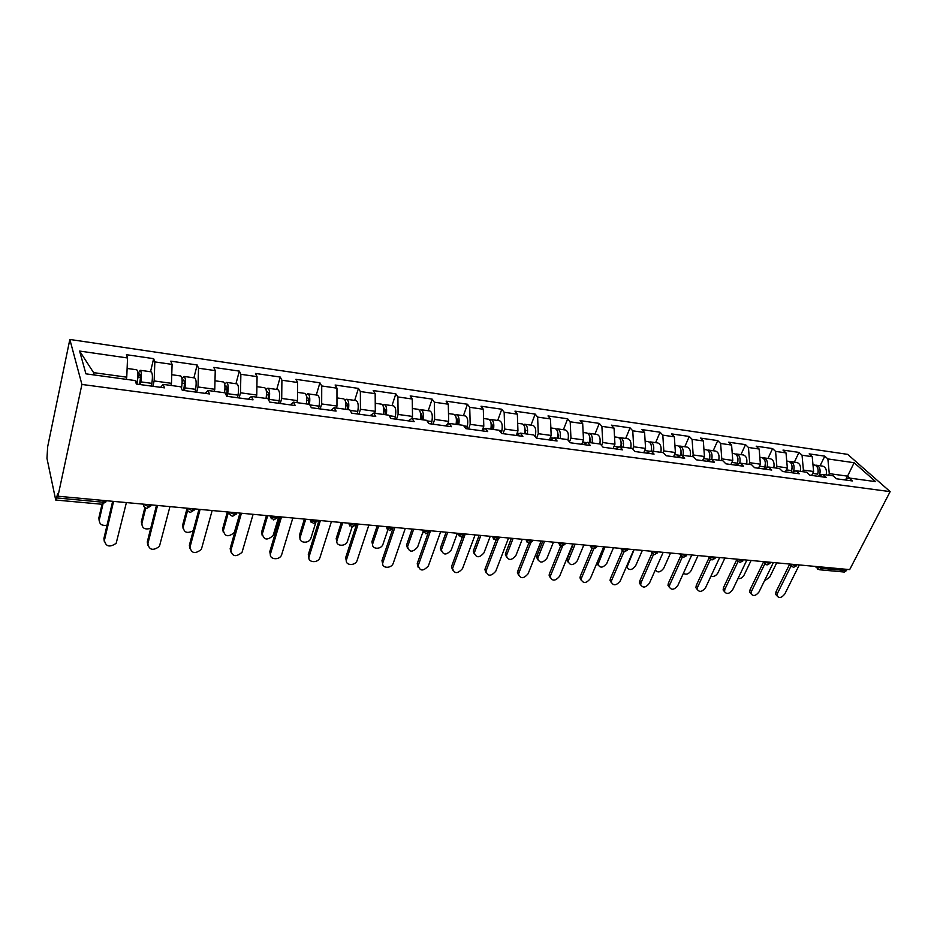 <?xml version="1.0" encoding="UTF-8"?>
<svg xmlns="http://www.w3.org/2000/svg" width="937" height="937" viewBox="0 0 937 937"><rect width="100%" height="100%" fill="white"/><g stroke="black" fill="none" stroke-linecap="round" stroke-linejoin="round"><path stroke-width="1.41" d="M81.917 384.451L57.965 496.235L57.497 493.951L56.642 497.934L102.906 502.197L101.887 504.247L55.716 500.03L46.967 458.345L47.658 446.762L69.842 339.463L847.657 454.363L890.15 491.62L81.917 384.451L69.842 339.463M126.249 379.344L126.753 377.189L93.595 372.633L79.61 351.059L85.923 373.84L135.186 380.563L136.369 384.053L164.49 387.859L163.202 384.393L160.578 387.332M79.61 351.059L127.549 357.969L126.448 354.701L153.633 358.66L150.529 371.731M152.872 386.29L154.148 380.949L154.839 361.905L153.633 358.66M154.839 361.905L172.092 364.388L170.815 361.155L197.157 364.973L193.9 377.822M196.665 392.216L198.012 386.969L198.527 368.206L197.157 364.973M198.527 368.206L215.241 370.619L213.8 367.398L239.333 371.111L235.948 383.725M239.111 397.956L240.504 392.802L240.868 374.308L239.333 371.111M240.868 374.308L257.066 376.639L255.485 373.453L280.245 377.049L276.72 389.452M280.257 403.531L281.709 398.459L281.908 380.223L280.245 377.049M281.908 380.223L297.626 382.495L295.893 379.321L319.927 382.811L316.284 395.004M320.173 408.93L321.672 403.952L321.731 385.962L319.927 382.811M321.731 385.962L336.969 388.164L335.118 385.025L358.438 388.41L354.69 400.404M358.906 414.166L360.44 409.27L360.37 391.537L358.438 388.41M360.37 391.537L375.163 393.669L373.195 390.553L395.836 393.845L391.994 405.639M396.503 419.261L398.096 414.447L397.885 396.948L395.836 393.845M397.885 396.948L412.257 399.021L410.172 395.918L432.168 399.115L428.221 410.722M433.023 424.203L434.651 419.46L434.323 402.196L432.168 399.115M434.323 402.196L448.284 404.21L446.094 401.141L467.469 404.245L463.44 415.677M468.512 429.005L470.175 424.344L469.73 407.302L467.469 404.245M469.73 407.302L483.305 409.258L481.009 406.213L501.799 409.235L497.688 420.479M503.017 433.667L504.703 429.076L504.153 412.268L501.799 409.235M504.153 412.268L517.353 414.166L514.963 411.144L535.179 414.084L530.998 425.152M536.561 438.211L538.283 433.69L537.627 417.094L535.179 414.084M537.627 417.094L550.476 418.944L547.993 415.946L567.67 418.804L563.406 429.708M569.473 441.901L570.949 438.176L570.2 421.791L567.67 418.804M570.2 421.791L582.697 423.594L580.132 420.619L599.282 423.395L594.96 434.136M601.554 445.45L602.737 442.533L601.894 426.358L599.282 423.395M601.894 426.358L614.063 428.115L611.416 425.164L630.062 427.869L625.682 438.457M632.756 448.999L633.681 446.785L632.756 430.809L630.062 427.869M632.756 430.809L644.597 432.507L641.892 429.591L660.058 432.226L655.619 442.662M663.08 452.618L663.818 450.92L662.81 435.143L660.058 432.226M662.81 435.143L674.347 436.806L671.571 433.901L689.269 436.466L684.783 446.75M692.431 456.624L693.169 454.96L692.092 439.359L689.269 436.466M692.092 439.359L703.336 440.976L700.489 438.094L717.742 440.601L713.209 450.744M721.033 460.535L721.783 458.884L720.623 443.47L717.742 440.601M720.623 443.47L731.586 445.052L728.681 442.194L745.512 444.642L740.933 454.632M748.921 464.342L749.67 462.714L748.452 447.488L745.512 444.642M748.452 447.488L759.146 449.022L756.182 446.188L772.592 448.577L767.965 458.439M776.105 468.055L776.867 466.45L775.578 451.4L772.592 448.577M775.578 451.4L786.014 452.899L782.992 450.088L799.003 452.407L794.353 462.14M802.634 471.674L803.396 470.093L802.049 455.218L799.003 452.407M802.049 455.218L812.227 456.682L809.158 453.883L824.794 456.155L820.098 465.759M828.519 475.2L829.28 473.642L827.875 458.931L824.794 456.155M827.875 458.931L854.134 462.726L875.638 481.641L849.086 478.011L843.968 479.803M163.202 384.393L180.9 386.805L182.258 390.26L209.49 393.95L208.014 390.506L225.149 392.849L226.684 396.281L253.037 399.841L251.409 396.433L268.005 398.693L269.692 402.09L295.225 405.545L293.445 402.16L309.526 404.362L311.353 407.736L336.102 411.085L334.181 407.724L349.77 409.856L351.738 413.194L375.737 416.45L373.687 413.123L388.808 415.185L390.905 418.499L414.177 421.65L411.999 418.347L426.675 420.35L428.9 423.641L451.493 426.698L449.198 423.43L463.452 425.375L465.783 428.631L487.708 431.594L485.319 428.361L499.152 430.247L501.588 433.48L522.893 436.361L520.398 433.14L533.844 434.979L536.374 438.188L557.082 440.987L554.493 437.802L567.564 439.582L570.188 442.756L590.31 445.485L587.64 442.323L600.348 444.056L603.053 447.207L622.636 449.854L619.872 446.726L632.241 448.413L635.028 451.529L654.073 454.105L651.238 451.002L663.267 452.653L666.137 455.745L684.678 458.252L681.761 455.171L693.474 456.776L696.414 459.833L714.462 462.281L711.488 459.235L722.895 460.781L725.894 463.827L743.474 466.204L740.441 463.183L751.556 464.693L754.613 467.715L771.737 470.034L768.645 467.036L779.479 468.512L782.594 471.498L799.284 473.759L796.134 470.784L806.698 472.225L809.873 475.188L826.141 477.39L822.944 474.438L833.239 475.844L836.46 478.784L852.33 480.939L849.086 478.011M170.944 385.447L171.471 383.327L154.148 380.949M171.471 383.327L172.092 364.388M214.245 391.35L214.784 389.277L198.012 386.969M214.784 389.277L215.241 370.619M208.014 390.506L205.168 393.364M256.199 397.077L256.773 395.039L240.504 392.802M256.773 395.039L257.066 376.639M251.409 396.433L248.352 399.209M296.888 402.641L297.474 400.626L281.709 398.459M297.474 400.626L297.626 382.495M293.445 402.16L290.189 404.866M336.36 408.028L336.969 406.049L321.672 403.952M336.969 406.049L336.969 388.164M334.181 407.724L330.749 410.359M374.671 413.252L375.304 411.308L360.44 409.27M375.304 411.308L375.163 393.669M373.687 413.123L370.08 415.677M411.835 418.464L412.514 416.426L398.096 414.447M412.514 416.426L412.257 399.021M411.999 418.347L408.239 420.842M447.605 424.414L448.659 421.381L434.651 419.46M448.659 421.381L448.284 404.21M449.198 423.43L445.286 425.855M482.403 430.06L483.797 426.206L470.175 424.344M483.797 426.206L483.305 409.258M485.319 428.361L481.267 430.727M516.252 435.436L517.95 430.903L504.703 429.076M517.95 430.903L517.353 414.166M520.398 433.14L516.217 435.459M549.422 439.945L551.167 435.459L538.283 433.69M551.167 435.459L550.476 418.944M554.493 437.802L550.195 440.05M581.713 444.314L583.482 439.898L570.949 438.176M583.482 439.898L582.697 423.594M587.64 442.323L583.224 444.525M613.138 448.565L614.93 444.208L602.737 442.533M614.93 444.208L614.063 428.115M619.872 446.726L615.363 448.87M643.742 452.712L645.558 448.413L633.681 446.785M645.558 448.413L644.597 432.507M651.238 451.002L646.624 453.098M673.551 456.741L675.39 452.512L663.818 450.92M675.39 452.512L674.347 436.806M681.761 455.171L677.064 457.221M702.586 460.676L704.448 456.506L693.169 454.96M704.448 456.506L703.336 440.976M711.488 459.235L706.709 461.227M730.895 464.506L732.769 460.395L721.783 458.884M732.769 460.395L731.586 445.052M740.441 463.183L735.58 465.139M758.501 468.242L760.387 464.178L749.67 462.714M760.387 464.178L759.146 449.022M768.645 467.036L763.714 468.945M785.417 471.885L787.326 467.879L776.867 466.45M787.326 467.879L786.014 452.899M796.134 470.784L791.144 472.658M811.676 475.434L813.597 471.487L803.396 470.093M813.597 471.487L812.227 456.682M822.944 474.438L817.884 476.277M821.983 567.049L821.339 568.337L846.416 570.645L847.071 569.38M846.416 570.645L844.342 572.038L819.289 569.743L821.339 568.337L817.462 566.627M846.111 479.053L847.563 476.148L829.28 473.642M849.73 478.104L847.563 476.148L854.134 462.726M57.965 496.235L849.683 569.614L890.15 491.62M93.595 372.633L94.262 374.976M126.753 377.189L127.549 357.969M55.716 500.03L56.642 497.934M776.937 595.768L775.637 594.339L776.023 591.762L777.464 593.344L777.078 595.92C779.186 598.485 781.774 597.818 784.831 593.929L799.296 564.941M776.023 591.762L789.61 564.32M777.464 593.344L791.039 565.96M764.428 580.881L769.605 577.333L776.691 562.856M812.976 464.752L814.429 464.963C817.661 466.134 818.774 469.191 817.767 474.145L818.212 471.077M815.354 465.244L816.396 465.232C819.641 466.403 820.753 469.472 819.746 474.415L819.348 475.738M816.396 465.232L822.709 466.122C825.837 467.2 826.996 470.116 826.188 474.883M751.087 593.765L749.694 592.196L750.068 589.713L751.486 591.306L751.099 593.789C753.231 596.529 755.878 595.897 759.04 591.903L773.388 562.54M750.068 589.713L763.444 562.153M751.486 591.306L764.803 563.898M724.524 591.692L723.118 589.982L723.493 587.604L724.887 589.221L724.5 591.598C726.632 594.526 729.349 593.941 732.629 589.818L746.848 560.08M723.493 587.604L736.623 559.939M724.887 589.221L737.981 561.673M697.292 589.549L695.886 587.698L696.273 585.449L697.632 587.077L697.245 589.338C699.389 592.477 702.153 591.938 705.561 587.698L719.651 557.562M696.273 585.449L709.133 557.702M697.632 587.077L710.492 559.377M669.369 587.347L667.976 585.356L668.362 583.236L669.697 584.875L669.311 587.007C671.442 590.38 674.289 589.888 677.826 585.52L691.775 554.985M668.362 583.236L680.859 555.629M669.697 584.875L682.335 557M640.756 585.075L639.374 582.931L639.748 580.963L641.049 582.627L640.674 584.594C642.794 588.225 645.698 587.78 649.388 583.282L663.185 552.326M639.748 580.963L651.894 553.474M641.049 582.627L653.487 554.517M737.969 578.644C740.476 578.89 742.502 577.731 744.06 575.142L751.099 560.478M791.601 471.323L791.285 471.967M786.729 461.063L788.427 461.309C791.613 462.48 792.702 465.572 791.695 470.585L791.086 472.646M789.364 461.613L790.441 461.59C793.639 462.761 794.728 465.853 793.721 470.866L793.452 471.791M790.441 461.59L796.907 462.491C799.999 463.581 801.135 466.532 800.315 471.358M791.215 472.623L792.128 466.919M710.972 576.138C713.643 577.028 715.962 575.95 717.918 572.894L724.898 558.054M759.825 457.291L761.769 457.561C764.908 458.743 765.974 461.871 764.979 466.942L764.475 468.652M762.741 457.888L763.842 457.853C766.993 459.036 768.059 462.164 767.052 467.235L766.911 467.704M763.842 457.853L770.472 458.79C773.517 459.868 774.618 462.855 773.81 467.739M764.709 468.559L765.377 462.808M683.413 573.28C686.071 575.072 688.648 574.182 691.143 570.598L698.053 555.559M732.23 453.414L734.456 453.731C737.536 454.913 738.579 458.064 737.571 463.218L737.22 464.483M735.451 454.07L736.576 454.023C739.668 455.195 740.71 458.345 739.715 463.475M736.576 454.023L743.369 454.984C746.367 456.061 747.445 459.083 746.625 464.026M737.536 464.342L737.946 458.661M655.35 569.895C657.622 573.011 660.409 572.46 663.712 568.255L670.552 553.017M703.945 449.444L706.439 449.795C709.473 450.978 710.492 454.176 709.485 459.388L709.262 460.161M707.458 450.158L708.618 450.1C711.546 451.189 712.6 454.234 711.78 459.271M708.618 450.1L715.587 451.084C718.527 452.161 719.581 455.206 718.761 460.219M709.684 459.985L709.824 454.468M627.099 567.599L626.326 566.944M634.103 549.632L627.017 567.096C629.137 570.703 632.006 570.282 635.614 565.843L642.36 550.406M674.909 445.368L677.709 445.754C680.684 446.937 681.667 450.17 680.66 455.452L680.602 455.675M678.751 446.153L679.946 446.071C682.815 447.16 683.834 450.252 683.014 455.347M679.946 446.071L687.09 447.078C689.972 448.155 691.002 451.247 690.182 456.319M681.129 455.452L680.965 450.217M611.392 582.755L610.046 580.436L610.409 578.633L611.674 580.319L611.311 582.123C613.407 586 616.382 585.625 620.224 580.987L633.857 549.609M610.409 578.633L622.273 551.061L621.454 548.461M611.674 580.319L623.925 551.893M598.099 565.105L596.822 563.219M604.997 546.939L598.005 564.437C600.102 568.302 603.041 567.951 606.801 563.371L613.466 547.723M645.124 441.186L648.228 441.62C651.039 442.709 652.023 445.848 651.18 451.025M649.294 442.053L650.524 441.936C653.323 443.025 654.319 446.153 653.487 451.318M650.524 441.936L657.856 442.967C660.679 444.056 661.674 447.172 660.843 452.313M651.742 451.072L651.367 445.883M581.28 580.366L579.968 577.86L580.319 576.243L581.549 577.942L581.186 579.558C583.259 583.728 586.293 583.423 590.322 578.633L603.756 546.821M580.319 576.243L591.879 548.602M581.549 577.942L593.625 549.129M568.361 562.528L567.072 560.057L567.412 558.464L568.595 560.103L568.267 561.696C570.328 565.843 573.327 565.561 577.262 560.841L583.845 544.971M614.531 436.888L617.963 437.368C620.704 438.457 621.653 441.62 620.821 446.855M575.154 544.174L568.595 560.103M619.064 437.837L620.317 437.696C623.058 438.785 624.019 441.948 623.187 447.172M620.317 437.696L627.849 438.762C630.601 439.84 631.573 442.99 630.742 448.202M621.477 446.949L620.985 441.468M573.35 543.999L567.412 558.464M550.37 577.895L549.094 575.201L549.422 573.795L550.616 575.517L550.288 576.923C552.303 581.385 555.407 581.151 559.623 576.22L572.87 543.964M549.422 573.795L560.724 545.99M550.616 575.517L562.563 546.177M537.861 559.881L536.62 557.222L536.924 555.828L538.084 557.48L537.768 558.874C539.771 563.313 542.839 563.102 546.962 558.241L553.451 542.16M583.119 432.472L586.89 433.011C589.56 434.089 590.474 437.286 589.642 442.604M544.526 541.328L538.084 557.48M588.014 433.515L589.314 433.351C591.985 434.428 592.898 437.626 592.079 442.932M589.314 433.351L597.045 434.428C599.727 435.518 600.664 438.703 599.832 443.986M590.404 442.697L589.783 436.97M542.781 541.164L536.924 555.828M518.641 575.365L517.423 572.46L517.716 571.289L518.875 573.022L518.583 574.194C520.515 578.984 523.701 578.832 528.117 573.749L541.153 541.012M517.716 571.289L528.784 543.202M518.875 573.022L530.729 542.98M506.554 557.152L505.371 554.294L505.652 553.135L506.765 554.798L506.472 555.969C508.428 560.713 511.555 560.584 515.877 555.582L522.26 539.267M550.851 427.94L554.973 428.525C557.562 429.603 558.452 432.847 557.62 438.223M513.101 538.424L506.765 554.798M556.133 429.087L557.468 428.877C560.057 429.954 560.947 433.187 560.115 438.563M557.468 428.877L565.398 429.989C568.115 431.172 568.97 434.534 567.974 440.085M558.487 438.34L557.749 432.379M511.403 538.26L505.652 553.135M486.057 572.753L484.909 569.637L485.155 568.7L486.022 571.394C487.872 576.501 491.129 576.442 495.767 571.207L508.568 538.002M485.155 568.7L496.024 540.216M486.268 570.457L498.133 539.384M474.427 554.353L473.302 551.272L473.548 550.359L474.38 552.971C476.23 558.042 479.439 557.995 483.972 552.842L490.238 536.304M517.681 423.29L522.178 423.922C524.697 425 525.528 428.268 524.697 433.737M480.845 535.425L474.614 552.045M523.361 424.543L524.743 424.274C527.25 425.363 528.093 428.631 527.262 434.089M524.743 424.274L532.895 425.421C535.531 426.604 536.351 430.013 535.355 435.646L535.121 436.595M525.692 433.866L524.825 427.682M479.194 535.273L473.548 550.359M452.571 570.059L451.517 566.721L452.583 568.49C454.34 573.948 457.654 573.983 462.527 568.595L475.094 534.898M451.716 566.053L462.433 536.96M452.782 567.822L464.893 534.98M441.432 551.46L440.402 548.168L441.421 549.878C443.178 555.29 446.445 555.336 451.224 550.042L457.361 533.247M483.574 418.499L488.47 419.19C490.894 420.268 491.691 423.571 490.859 429.111M447.71 532.357L441.608 549.211M489.688 419.881L491.105 419.553C493.53 420.631 494.326 423.946 493.494 429.474M491.105 419.553L499.491 420.736C502.033 421.919 502.806 425.363 501.81 431.079L501.318 433.117M491.972 429.263L492.03 429.041C492.604 425.984 492.253 423.934 491 422.892M446.117 532.204L440.589 547.513M418.171 567.283L417.223 563.723L418.23 565.515C419.87 571.312 423.255 571.453 428.385 565.901L440.671 531.701M417.34 563.324L427.998 533.317M418.359 565.116L430.563 530.764M407.536 548.485L406.611 544.971L407.583 546.693C409.235 552.455 412.561 552.607 417.574 547.149L422.95 531.935M448.495 413.568L453.813 414.318C456.143 415.396 456.893 418.745 456.061 424.367M413.674 529.206L407.7 546.306M455.054 415.103L456.518 414.704C458.849 415.77 459.61 419.12 458.767 424.73M456.518 414.704L465.139 415.911C467.586 417.094 468.324 420.584 467.329 426.382L466.767 428.759M457.303 424.531L457.361 424.309C457.947 420.994 457.561 418.886 456.214 417.996M412.139 529.065L406.728 544.584M382.788 564.414L381.968 560.631L382.928 562.446C380.82 568.372 391.49 569.075 393.282 563.149L405.288 528.421M382.003 560.525L392.872 528.691M382.964 562.341L394.887 527.461M372.703 545.404L371.907 541.691L372.832 543.425C370.783 549.281 381.289 550.042 383.01 544.186L387.871 529.885M412.397 408.509L418.16 409.317C420.385 410.383 421.088 413.779 420.256 419.471M378.7 525.962L372.867 543.319M419.425 410.207L420.936 409.703C423.173 410.781 423.887 414.166 423.044 419.858M420.936 409.703L429.814 410.945C432.156 412.128 432.847 415.665 431.863 421.545L431.301 423.969M421.638 419.671L421.685 419.436C422.282 415.864 421.873 413.721 420.467 413.006L420.444 412.994M377.224 525.821L371.942 541.586M346.397 561.45L345.671 557.644L346.573 559.471C344.347 565.491 355.275 566.416 357.138 560.408L368.885 525.048M345.671 557.644L356.704 523.924M346.573 559.471L358.18 524.052M336.91 542.242L336.196 538.494L337.062 540.251C334.907 546.189 345.648 547.185 347.463 541.246L352.078 527.086M375.233 403.285L381.464 404.163C383.596 405.229 384.24 408.661 383.409 414.447M342.731 522.623L337.062 540.251M382.753 405.182L384.322 404.561C386.466 405.627 387.11 409.059 386.278 414.833M384.322 404.561L393.458 405.85C395.695 407.021 396.328 410.593 395.355 416.567L394.805 419.026M384.931 414.658L384.978 414.423C385.575 410.793 385.201 408.626 383.854 407.911L383.631 407.911M341.337 522.495L336.196 538.494M308.964 558.393L308.285 554.681L309.128 556.531C307.008 562.446 317.737 563.676 319.892 557.784L331.417 521.581M308.285 554.681L319.002 520.422M309.128 556.531L320.407 520.55M300.086 538.962L299.43 535.32L300.238 537.1C298.177 542.933 308.73 544.221 310.826 538.412L315.64 523.022M336.969 397.909L343.68 398.857C345.694 399.923 346.292 403.39 345.46 409.27M305.743 519.203L300.238 537.1M344.992 400.052L346.631 399.267C348.658 400.333 349.255 403.8 348.412 409.668M346.631 399.267L356.037 400.591C358.168 401.762 358.742 405.381 357.77 411.437L357.231 413.943M347.135 409.492L347.182 409.258C347.779 405.58 347.428 403.378 346.163 402.664L345.73 402.723M304.42 519.075L299.43 535.32M270.43 555.219L269.797 551.624L270.582 553.498C268.556 559.33 279.121 560.818 281.545 555.091L292.836 517.997M269.797 551.624L280.175 516.826M270.582 553.498L281.498 516.955M262.219 535.589L261.61 532.052L262.36 533.844C263.789 540.099 267.373 540.649 273.135 535.495L278.781 516.697M297.544 392.38L304.771 393.388C306.668 394.454 307.195 397.967 306.364 403.929M267.689 515.666L262.36 533.844M306.094 394.828L307.804 393.821C309.714 394.875 310.252 398.389 309.421 404.351M307.804 393.821L317.491 395.18C319.505 396.351 320.021 400.005 319.048 406.166L318.533 408.708M308.203 404.187L308.261 403.941C308.835 400.204 308.531 397.979 307.336 397.265L306.692 397.475M266.436 515.549L261.61 532.052M230.736 551.952L230.174 548.485L230.889 550.382C232.306 556.672 236.019 557.316 242.051 552.291L253.107 514.319M230.174 548.485L240.177 513.125M230.889 550.382L241.418 513.23M223.24 532.099L222.69 528.691L223.381 530.506C224.786 536.737 228.441 537.393 234.332 532.474L239.942 513.101M256.902 386.665L264.679 387.766C266.448 388.82 266.916 392.369 266.085 398.436M228.523 512.035L223.381 530.506M266.014 389.511L267.806 388.199C269.645 389.359 270.09 393.083 269.13 399.361L268.907 400.509M267.806 388.199L277.785 389.605C279.659 390.764 280.116 394.477 279.167 400.731L278.652 403.308M268.064 398.822L268.134 398.459C268.72 394.664 268.45 392.416 267.338 391.701L266.471 392.193M227.351 511.93L222.69 528.691M189.86 548.567L189.356 545.252L190 547.161C191.406 553.451 195.189 554.2 201.35 549.41L212.16 510.524M189.356 545.252L198.972 509.295M190 547.161L200.108 509.412M183.113 528.48L182.621 525.235L183.242 527.062C183.863 532.567 187.189 533.785 193.245 530.729M214.995 380.785L223.334 381.956C224.974 382.999 225.372 386.606 224.54 392.755M187.611 510.489L183.242 527.062M224.669 384.158L226.567 382.413C228.265 383.573 228.64 387.332 227.691 393.716L227.187 396.339M226.567 382.413L236.862 383.854C238.595 385.013 238.982 388.773 238.033 395.121L237.529 397.745M226.285 395.391L226.777 392.814C227.351 388.949 227.129 386.676 226.098 385.974L224.985 386.969M187.013 508.545L182.621 525.235M147.73 545.053L147.296 541.914L147.859 543.847C149.264 550.113 153.118 550.968 159.419 546.423L169.948 506.612M147.296 541.914L156.479 505.359M147.859 543.847L157.521 505.453M141.78 524.743L141.358 521.663L141.897 523.525C142.073 528.339 145.012 529.932 150.705 528.304M171.752 374.706L180.7 375.971C182.235 377.119 182.539 380.937 181.602 387.426L181.462 388.223M145.727 508.053L141.897 523.525M182.012 378.853L184.027 376.44C185.585 377.588 185.889 381.406 184.94 387.883L184.46 390.565M184.027 376.44L194.65 377.927C196.243 379.087 196.559 382.882 195.622 389.335L195.13 392.006M183.488 390.436L184.12 386.993C184.683 383.057 184.507 380.75 183.558 380.047L182.153 382.027M144.86 507.526L141.358 521.663M104.288 541.422L103.913 538.47L104.405 540.438C105.811 546.681 109.734 547.641 116.165 543.319L126.401 502.572M103.913 538.47L112.651 501.295M104.405 540.438L113.588 501.389M99.193 520.878L98.842 517.997L99.299 519.871C99.252 524.123 101.828 525.926 107.005 525.294M139.484 384.475L140.093 380.972C140.655 376.99 140.515 374.648 139.672 373.945L137.786 378.325M127.116 368.44L136.708 369.787C138.079 370.935 138.301 374.8 137.376 381.406L136.907 384.123M126.472 378.384L126.331 379.356M102.929 504.2L99.299 519.871M137.938 373.828L140.14 370.279C141.534 371.415 141.756 375.28 140.831 381.874L140.351 384.592M140.14 370.279L151.103 371.813C152.532 372.961 152.778 376.815 151.853 383.374L151.372 386.091M102.016 504.258L98.842 517.997M106.748 500.756L102.906 502.197L103.316 500.428M817.532 569.005L816.982 566.58M791.578 564.226L795.478 565.96L796.989 564.73M791.683 566.627L791.086 564.191M765.037 561.767L768.984 563.512L770.53 562.282M765.189 564.203L764.569 561.731M737.841 559.248L741.823 561.017L743.404 559.764M738.04 561.708L737.372 559.202M709.953 556.66L713.982 558.452L715.599 557.187M710.211 559.155L709.496 556.625M681.351 554.013L685.415 555.817L687.079 554.54M681.656 556.531L680.894 553.966M652.011 551.296L656.111 553.123L657.821 551.834M652.363 553.837L651.566 551.249M621.887 548.508L626.033 550.359L627.79 549.047M590.966 545.639L595.147 547.513L596.974 546.189M591.423 548.239L590.533 545.592M559.213 542.687L563.442 544.596L565.316 543.261M559.717 545.322L558.792 542.652M526.582 539.665L530.846 541.598L532.825 540.251M527.144 542.324L526.172 539.63M493.049 536.561L497.36 538.506L499.456 537.159M493.658 539.243L492.639 536.526M458.556 533.364L462.925 535.343L465.162 533.973M459.224 536.069L458.17 533.329M423.091 530.073L427.495 532.075L429.872 530.705M423.817 532.813L422.716 530.037M386.594 526.688L391.045 528.726L393.575 527.344M387.368 529.452L386.231 526.653M349.021 523.209L353.518 525.27L356.212 523.877M349.841 525.985L348.669 523.174M310.323 519.625L314.867 521.71L317.737 520.304M311.201 522.413L309.995 519.59M270.453 515.924L275.056 518.044L278.09 516.638M271.379 518.735L270.137 515.9M236.522 513.921L232.739 516.193C230.607 515.795 229.471 514.436 229.319 512.117L234.004 514.272L237.225 512.844M230.315 514.928L229.061 512.094M194.357 509.997L190.48 512.328C188.325 511.942 187.166 510.571 187.002 508.229L191.675 510.372L195.095 508.943M187.974 511.005L186.686 508.159M143.361 504.141L147.999 506.343L151.618 504.914M150.88 505.933L146.886 508.358C144.72 507.959 143.537 506.601 143.326 504.258L143.244 504.129M144.286 506.952L142.986 504.106M817.767 474.145L812.648 473.443M822.124 474.743L819.746 474.415M791.695 470.585L786.377 469.87M795.326 471.088L793.721 470.866M764.979 466.942L759.45 466.193M767.848 467.34L767.052 467.235M737.571 463.218L731.844 462.433M709.485 459.388L703.523 458.568M680.66 455.452L674.476 454.609M597.537 561.556L598.356 562.645M650.489 451.341L644.656 450.545M621.77 443.74L621.184 443.669M619.146 447.066L614.04 446.375M590.708 439.465L590.005 439.359M586.925 442.674L582.603 442.088M558.792 435.061L557.983 434.944M553.802 438.165L550.3 437.684M525.997 430.54L525.071 430.411M519.719 433.515L517.095 433.163M535.355 435.646L534.254 435.494M492.288 425.89L491.234 425.749M484.663 428.736L482.965 428.502M501.81 431.079L499.55 430.762M457.631 421.111L456.448 420.947M448.565 423.817L447.851 423.723M467.329 426.382L463.827 425.902M421.966 416.192L420.643 416.005M431.863 421.545L427.038 420.889M385.271 411.132L383.795 410.933M395.355 416.567L389.148 415.723M347.486 405.92L345.858 405.698M357.77 411.437L350.087 410.394M308.566 400.556L306.774 400.31M319.048 406.166L309.819 404.901M268.45 395.027L266.495 394.746M279.167 400.731L269.13 399.361M227.105 389.323L224.95 389.019M238.033 395.121L227.691 393.716M184.46 383.444L182.106 383.116M195.622 389.335L184.94 387.883M140.445 377.365L138.09 377.049M137.376 381.406L135.373 381.125M151.853 383.374L140.831 381.874M815.108 566.416L819.289 569.743M789.317 564.027L793.452 567.389L796.462 565.843M762.905 561.568L766.981 564.964L770.015 563.406M735.838 559.061L739.843 562.493L742.9 560.9M708.079 556.496L712.026 559.951L715.107 558.323M679.618 553.849L683.495 557.351L686.598 555.688M650.43 551.143L654.225 554.669L657.352 552.982M620.47 548.368L624.183 551.928L627.345 550.206M589.724 545.521L593.332 549.117L596.529 547.36M558.147 542.593L561.661 546.224L564.894 544.42M525.716 539.583L529.112 543.249L532.392 541.41M492.37 536.503L495.661 540.192L498.988 538.318M458.099 533.317L461.273 537.053L464.647 535.132M422.751 530.037L425.902 533.832L429.322 531.853M386.313 526.664L389.511 530.506L392.99 528.48M348.798 523.186L352.043 527.086L355.591 525.001M310.17 519.602L313.462 523.56L317.081 521.429M270.36 515.912L273.709 519.93L277.399 517.728M101.887 504.247L105.94 501.869M777.078 595.92L775.637 594.339M751.099 593.789L749.694 592.196M724.5 591.598L723.118 589.982M697.245 589.338L695.886 587.698M669.311 587.007L667.976 585.356M640.674 584.594L639.374 582.931M626.525 566.475L627.017 567.096M611.311 582.123L610.046 580.436M596.928 562.996L598.005 564.437M581.186 579.558L579.968 577.86M567.072 560.057L568.267 561.696M550.288 576.923L549.094 575.201M536.62 557.222L537.768 558.874M518.583 574.194L517.423 572.46M505.371 554.294L506.472 555.969M486.022 571.394L484.909 569.637M473.302 551.272L474.38 552.971M452.583 568.49L451.517 566.721M440.402 548.168L441.421 549.878M418.23 565.515L417.223 563.723M406.611 544.971L407.583 546.693M382.928 562.446L381.968 560.631M371.907 541.691L372.832 543.425"/></g></svg>
